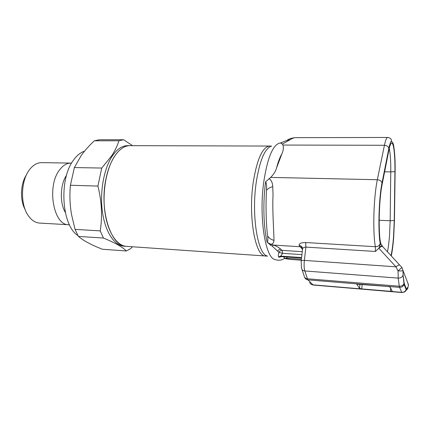 <?xml version="1.0" encoding="UTF-8"?>
<svg xmlns="http://www.w3.org/2000/svg" width="430" height="430" viewBox="0 0 430 430"><rect width="100%" height="100%" fill="white"/><g stroke="black" fill="none" stroke-linecap="round" stroke-linejoin="round"><path stroke-width="0.64" d="M271.583 146.06L269.777 146.055C262.644 146.732 257.145 158.718 253.286 182.003C247.981 216.731 255.388 256.85 265.487 255.995L265.74 256.011M106.092 178.353C98.954 209.84 110.919 246.626 126.216 246.336L126.597 246.363L126.216 246.336C116.67 245.627 107.629 231.985 104.904 212.001C102.152 192.043 106.355 168.667 114.654 156.171C119.449 149.102 124.614 145.598 130.145 145.652C120.491 145.173 110.182 158.294 106.092 178.353M39.716 223.079L39.431 223.062C35.233 222.724 31.535 220.284 28.332 215.736C19.984 204.352 20.769 180.127 29.837 169.269L30.159 168.872C33.707 164.652 37.582 162.578 41.791 162.642L70.778 163.077M69.466 224.761L68.633 224.739C53.401 225.401 46.472 186.104 59.63 169.861C63.092 165.276 66.897 163.018 71.041 163.083L71.606 163.115M77.948 235.581C61.565 225.621 58.63 178.826 73.713 159.842C77.018 155.332 80.614 152.446 84.517 151.183M124.243 246.197L123.856 246.17C114.262 245.46 105.178 231.834 102.431 211.882C99.658 191.963 103.877 168.625 112.214 156.144C117.03 149.092 122.217 145.593 127.78 145.646L129.779 145.652M94.364 140.787L118.873 140.777C117.503 145.517 115.127 150.489 111.757 155.698L101.733 168.049L74.379 167.56L81.275 155.402C84.979 150.317 89.338 145.442 94.364 140.787L99.292 139.75L123.571 139.728L132.574 145.662M118.873 140.777L123.571 139.728M78.421 236.419L103.447 238.043C115.127 242.859 122.754 247.169 126.323 250.986L102.474 249.255C91.525 245.03 83.506 240.752 78.421 236.419L75.046 229.373L71.579 214.737C69.864 204.938 69.472 195.107 70.412 185.249L97.911 186.077L101.733 168.049M97.911 186.077C101.733 201.337 102.507 216.274 100.244 230.888L75.046 229.373M103.447 238.043L100.244 230.888M132.349 246.761L130.774 248.599L126.323 250.986M74.379 167.56L70.412 185.249M65.274 212.318C59.528 202.863 60.168 184.26 66.559 175.236M25.225 209.754C19.85 200.385 20.414 183.873 26.418 174.902M267.336 256C257.763 254.662 251.238 215.505 256.28 182.078C259.72 160.594 264.692 148.646 271.201 146.227M265.595 181.825C266.455 182.868 266.75 185.696 266.482 190.307C265.616 205.384 266.095 224.336 267.605 235.925C268.067 239.446 267.895 241.493 267.089 242.052C263.488 226.75 262.821 202.315 265.595 181.825L270.68 177.407C273.716 174.333 275.684 171.161 276.587 167.883L281.849 153.918C283.327 150.817 283.709 147.861 282.988 145.05L384.431 145.281C385.538 140.051 386.656 137.444 387.785 137.46C391.166 137.944 391.574 140.304 391.44 140.201C391.88 141.25 390.73 139.981 388.833 148.49C388.414 146.544 386.941 145.474 384.431 145.281L377.32 179.729C379.969 179.982 381.528 181.095 381.99 183.078L388.833 148.49L381.99 183.078C378.868 197.934 377.889 231.383 380.201 243.418L380.211 243.332C377.895 231.378 378.873 197.934 382.001 183.142M282.3 144.093L290.169 139.707L285.971 140.739L280.58 142.991L282.3 144.093L282.988 145.05M302.258 251.684L282.112 250.368L280.806 249.206C279.258 247.755 276.866 246.379 273.63 245.084L271.271 244.31L270.379 245.041L267.089 242.052C267.594 242.359 270.061 244.17 271.271 244.31C272.991 243.724 273.894 242.418 273.964 240.381C273.974 231.926 272.228 211.334 273.028 194.833L272.744 186.609C272.572 182.89 271.368 180.191 269.142 178.514M302.602 248.696L302.58 248.341C302.161 246.626 301.027 245.659 299.173 245.444C298.818 243.563 300.989 242.595 305.687 242.536L375.358 246.702C373.53 237.29 373.262 215.908 374.842 198.117C375.487 190.764 376.315 184.637 377.32 179.729L270.68 177.407M388.838 148.549C390.295 141.104 391.811 139.696 393.391 144.324C394.735 151.258 395.31 160.282 395.116 171.403L394.455 220.117L393.687 237.258C393.095 244.874 392.3 251.099 391.295 255.931M381.743 245.568L379.045 247.911L380.717 243.391C378.19 233.404 378.964 199.402 382.109 184.534L388.935 149.925C389.87 145.308 390.805 143.029 391.752 143.088C393.815 143.152 395.159 156.208 394.923 171.645L394.262 220.456L393.525 236.828C392.912 244.734 392.074 251.007 391.015 255.635M387.462 251.786C388.306 247.61 388.983 242.359 389.483 236.032L390.171 220.757L394.262 220.456M269.777 146.055C262.644 146.732 257.145 158.718 253.286 182.003C247.981 216.731 255.388 256.85 265.487 255.995L123.856 246.17M408.435 285.251L407.645 282.558M356.712 284.192L359.561 288.353L361.754 288.906L390.402 291.325L392.192 291.099L390.134 287.041L387.881 286.466L356.723 284.187M402.996 270.663L401.942 267.519L402.996 270.599C402.351 270.943 400.695 271.04 398.035 270.884L401.926 267.487M384.619 171.801L390.773 171.909L390.171 220.757L379.179 220.267M394.923 171.645L390.773 171.909C390.87 161.32 390.365 153.488 389.252 148.415M404.243 283.558L404.071 284.466L406.162 289.54L405.872 290.449C405.958 291.191 404.651 291.884 401.959 292.54L401.781 292.341C403.947 292.384 405.404 291.449 406.162 289.54L406.329 288.664L404.243 283.558L403.06 275.066C402.383 277.108 400.771 278.124 398.218 278.113L398.035 270.884L395.965 266.831C397.75 265.428 398.975 264.805 399.637 264.955L399.771 265.1M380.211 243.332L380.367 244.584L380.717 243.391M380.636 243.246L382.657 246.589M380.362 244.665L380.201 243.418C379.609 245.551 377.997 246.648 375.358 246.702L375.411 251.448L378.83 248.196C380.588 246.82 381.808 246.229 382.506 246.428L401.942 267.519M301.989 269.481L304.091 275.705C304.289 277.458 305.397 278.484 307.402 278.774L304.805 270.959C302.763 270.674 301.645 269.648 301.446 267.879L301.177 260.999C301.091 260.483 302.156 260.279 304.365 260.387L395.965 266.831L378.83 248.196L379.045 247.911M375.411 251.448L305.891 247.105C303.65 247.272 302.532 247.992 302.537 249.276L301.204 260.747M301.914 254.63L282.569 253.329L282.112 250.368C280.661 250.378 279.629 251.061 279.005 252.415L282.569 253.329L280.72 256.119L281.451 256.629M290.9 259.473L284.552 258.532L284.719 258.21L283.451 256.769M287.202 257.027L286.488 258.183L284.542 258.537L290.589 259.451L301.269 260.204M290.169 139.707C292.26 138.336 294.012 137.654 295.415 137.659L387.709 137.46M302.403 247.701L300.081 246.734L273.63 245.084L272.104 246.014L270.379 245.041M301.575 257.554L280.72 256.119L278.554 256.839C278.145 255.963 278.296 254.49 279.005 252.415L272.104 246.014M301.532 257.935L281.129 256.527L278.952 257.226L278.554 256.839M281.596 256.64L278.952 257.226M301.382 259.225L286.488 258.183L284.649 258.495L285.031 258.296L284.719 258.21C281.973 260.306 278.764 260.763 275.098 259.58C265.321 258.387 258.64 216.763 263.875 181.159C267.567 157.724 272.819 145.044 279.64 143.109L281.817 142.706M276.587 167.883C278.14 161.895 279.892 157.24 281.849 153.918M280.58 142.991L281.827 142.706M302.505 249.561L299.173 245.444M403.001 270.594L403.06 275.066L404.071 284.466C403.292 286.434 401.787 287.401 399.556 287.364L399.298 286.224C401.808 286.246 403.394 285.246 404.055 283.225L404.109 282.897M309.664 282.494C310.267 283.864 311.325 284.649 312.841 284.837L401.781 292.341L399.556 287.364L307.982 279.882L307.402 278.774L399.298 286.224L398.218 278.113L304.805 270.959C304.064 268.379 303.919 264.858 304.365 260.387L305.891 247.105L305.687 242.536M359.931 284.182L359.561 288.353M362.157 284.364L361.754 288.906M390.65 288.057L390.402 291.325M403.114 274.732L403.028 270.567L408.489 284.762L408 287.149L406.495 288.75C406.35 290.438 405.479 291.604 403.883 292.25M408 287.149C407.898 288.6 407.199 289.68 405.904 290.379M401.959 292.54L313.212 285.042L307.982 279.882C306.429 279.693 305.343 278.893 304.725 277.479L304.666 277.35M273.964 240.381C271.174 239.639 269.051 238.155 267.605 235.925M272.744 186.609C269.938 187.41 267.852 188.641 266.482 190.307M280.806 249.206C279.462 249.217 278.457 249.846 277.802 251.088M269.54 146.055L130.145 145.652M68.633 224.739L39.431 223.062M267.53 256.135L265.487 255.995M313.212 285.042L311.121 284.257M391.042 143.48L391.752 143.088M301.521 258.016L281.424 256.629M287.455 139.949C288.793 139.444 289.702 138.245 295.206 137.659"/></g></svg>
